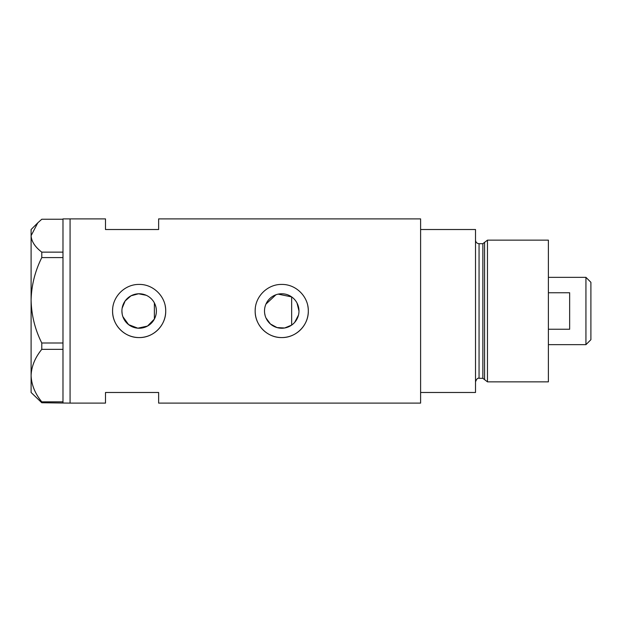 <?xml version="1.0" encoding="UTF-8"?>
<svg xmlns="http://www.w3.org/2000/svg" width="622" height="622" viewBox="0 0 622 622"><rect width="100%" height="100%" fill="white"/><g stroke="black" fill="none" stroke-linecap="round" stroke-linejoin="round"><path stroke-width="0.93" d="M278.182 294.136L291.656 296.904L291.656 325.096L284.651 327.988L277.047 327.584L270.391 323.976L265.936 317.881M265.151 315.673L264.669 313.356M155.873 315.16L155.243 317.166M294.711 322.351L298.482 315.09M298.972 311A17.237 17.237 0 0 0 281.735 293.763A17.237 17.237 0 0 0 264.505 311A17.237 17.237 0 0 0 281.735 328.237A17.237 17.237 0 0 0 298.972 311L297.028 303.046M121.912 311A17.237 17.237 0 0 0 139.149 328.237A17.237 17.237 0 0 0 156.386 311A17.237 17.237 0 0 0 139.149 293.763A17.237 17.237 0 0 0 121.912 311L122.153 313.869M122.861 316.645L128.606 324.63L137.82 328.183L147.492 326.076L154.38 319.063L154.38 302.937M112.706 308.388A26.567 26.567 0 0 0 112.582 311C112.287 325.283 124.859 337.87 139.149 337.567C153.409 337.87 166.02 325.306 165.716 311C166.02 296.71 153.416 284.13 139.165 284.433C124.859 284.13 112.287 296.717 112.582 311A26.567 26.567 0 0 0 139.149 337.567A26.567 26.567 0 0 0 165.203 305.799M255.3 308.388A26.567 26.567 0 0 0 255.168 311C254.88 325.283 267.444 337.87 281.735 337.567C296.002 337.87 308.605 325.306 308.31 311C308.613 296.71 296.002 284.13 281.75 284.433C267.444 284.13 254.872 296.717 255.168 311A26.567 26.567 0 0 0 281.735 337.567A26.567 26.567 0 0 0 307.797 305.799M41.783 252.143L62.985 252.143L62.985 218.89L105.491 218.89L105.491 229.518L158.633 229.518L158.633 218.89L420.604 218.89L420.604 392.482L475.519 392.482L475.519 229.518L420.604 229.518L420.604 403.11L158.633 403.11L158.633 392.482L105.491 392.482L105.491 403.11L70.068 403.11L70.068 218.89L70.068 403.11L41.783 402.753L41.783 401.851C35.057 393.633 31.497 384.886 31.1 375.595C31.45 366.436 35.011 357.689 41.783 349.346L41.783 342.994C35.057 329.629 31.497 315.401 31.1 300.294C31.45 285.397 35.011 271.161 41.783 257.594L41.783 252.143C35.026 246.934 31.458 241.453 31.1 235.691L37.779 222.839L41.783 219.247L62.985 219.247M146.224 295.287L138.535 293.778L130.993 295.815L125.154 300.947L122.153 308.147M155.243 304.834L155.873 306.84M265.936 304.119L275.919 294.774M62.985 252.143L62.985 257.594L41.783 257.594M41.783 342.994L62.985 342.994L62.985 257.594M62.985 342.994L62.985 349.346L41.783 349.346M41.783 401.851L62.985 401.851L62.985 349.346M62.985 401.851L62.985 402.753M37.779 222.839L31.1 229.518L31.1 392.482L41.783 402.753M482.851 378.308L479.057 378.308L479.057 243.692L482.851 243.692L482.851 378.308L484.561 379.622L484.561 242.378L487.469 240.146L487.469 381.854L548.386 381.854L548.386 240.146L487.469 240.146M585.94 277.342L590.9 282.302L590.9 339.698L585.94 344.658L585.94 277.342L548.386 277.342M548.386 329.248L569.643 329.248L569.643 292.752L548.386 292.752M479.057 378.308C477.828 377.709 476.646 378.891 475.519 381.854M479.057 243.692C476.911 243.482 475.729 242.3 475.519 240.146M482.851 243.692L484.561 242.378M484.561 379.622L487.469 381.854M585.94 344.658L548.386 344.658"/></g></svg>
